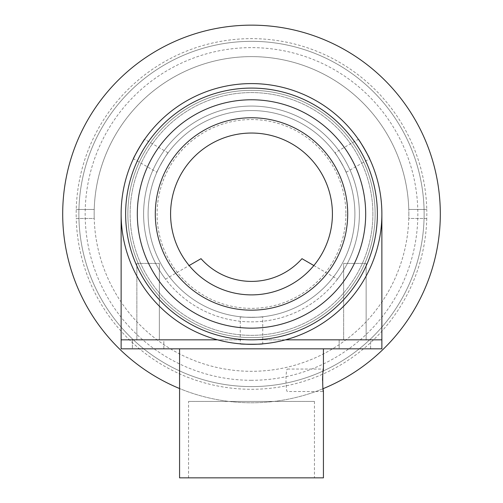 <?xml version="1.0" encoding="UTF-8"?>
<svg xmlns="http://www.w3.org/2000/svg" width="503" height="503" viewBox="0 0 503 503"><rect width="100%" height="100%" fill="white"/><g stroke="black" fill="none" stroke-linecap="round" stroke-linejoin="round"><path stroke-width="0.38" stroke-dasharray="2.52 1.89" d="M78.87 213.964A172.63 172.63 0 0 1 251.5 41.334A172.63 172.63 0 0 1 424.13 213.964A172.63 172.63 0 0 1 251.5 386.593A172.63 172.63 0 0 1 78.87 213.964A172.63 172.63 0 0 1 251.5 41.334A172.63 172.63 0 0 1 424.13 213.964A172.63 172.63 0 0 1 251.5 386.593A172.63 172.63 0 0 1 78.87 213.964M323.039 388.7A188.814 188.814 0 0 1 179.571 388.536M440.314 213.964A188.814 188.814 0 0 1 251.5 402.777A188.814 188.814 0 0 1 62.686 213.964A188.814 188.814 0 0 1 251.5 25.15A188.814 188.814 0 0 1 440.314 213.964M381.871 213.964A130.371 130.371 0 0 1 251.5 344.335A130.371 130.371 0 0 1 121.129 213.964A130.371 130.371 0 0 1 251.5 83.592A130.371 130.371 0 0 1 381.871 213.964A130.371 130.371 0 0 1 251.5 344.335A130.371 130.371 0 0 1 121.129 213.964A130.371 130.371 0 0 1 251.5 83.592A130.371 130.371 0 0 1 381.871 213.964A130.371 130.371 0 0 0 251.5 83.592A130.371 130.371 0 0 0 217.56 339.839A130.371 130.371 0 0 0 381.871 213.964A130.371 130.371 0 0 0 251.5 83.592A130.371 130.371 0 0 0 121.129 213.964A130.371 130.371 0 0 0 251.5 344.335A130.371 130.371 0 0 0 381.871 213.964A130.371 130.371 0 0 1 251.5 344.335A130.371 130.371 0 0 1 121.129 213.964A130.371 130.371 0 0 1 251.5 83.592A130.371 130.371 0 0 1 381.871 213.964A130.371 130.371 0 0 1 251.5 344.335A130.371 130.371 0 0 1 121.129 213.964A130.371 130.371 0 0 1 251.5 83.592A130.371 130.371 0 0 1 381.871 213.964A130.371 130.371 0 0 1 251.5 344.335A130.371 130.371 0 0 1 121.129 213.964A130.371 130.371 0 0 1 251.5 83.592A130.371 130.371 0 0 1 381.871 213.964A130.371 130.371 0 0 1 251.5 344.335A130.371 130.371 0 0 1 121.129 213.964A130.371 130.371 0 0 1 251.5 83.592A130.371 130.371 0 0 1 381.871 213.964A130.371 130.371 0 0 1 251.5 344.335A130.371 130.371 0 0 1 121.129 213.964A130.371 130.371 0 0 1 251.5 83.592A130.371 130.371 0 0 1 381.871 213.964A130.371 130.371 0 0 1 251.5 344.335A130.371 130.371 0 0 1 121.129 213.964A130.371 130.371 0 0 0 251.5 344.335A130.371 130.371 0 0 0 381.871 213.964A130.371 130.371 0 0 0 251.5 83.592A130.371 130.371 0 0 0 121.129 213.964A130.371 130.371 0 0 1 251.5 83.592A130.371 130.371 0 0 1 381.871 213.964L381.871 339.839L121.129 339.839L121.129 213.964A130.371 130.371 0 0 0 251.5 344.335A130.371 130.371 0 0 0 381.871 213.964A130.371 130.371 0 0 0 251.5 83.592A130.371 130.371 0 0 0 121.129 213.964M375.125 213.964A123.625 123.625 0 0 1 251.5 337.588A123.625 123.625 0 0 1 127.875 213.964A123.625 123.625 0 0 1 251.5 90.333A123.625 123.625 0 0 1 375.125 213.964A123.625 123.625 0 0 1 251.5 337.588A123.625 123.625 0 0 1 127.875 213.964A123.625 123.625 0 0 1 251.5 90.333A123.625 123.625 0 0 1 375.125 213.964M366.134 263.415L366.134 339.839L343.656 339.839L366.134 339.839L343.656 339.839L366.134 339.839L366.134 263.415L343.656 263.415L343.656 339.839L343.656 263.415L366.134 263.415M159.344 263.415L159.344 339.839L136.866 339.839L159.344 339.839L136.866 339.839L159.344 339.839L159.344 263.415L136.866 263.415L136.866 339.839L136.866 263.415L159.344 263.415M285.44 339.839L381.871 339.839L381.871 348.83L121.129 348.83L121.129 339.839L285.44 339.839M294.205 339.839L208.795 339.839L294.205 339.839M313.853 265.534L337.463 279.165A107.894 107.894 0 0 0 178.754 134.282A107.894 107.894 0 0 0 165.537 279.165L189.147 265.534M251.5 380.299A166.336 166.336 0 0 1 85.164 213.964A166.336 166.336 0 0 1 251.5 47.628A166.336 166.336 0 0 1 417.836 213.964A166.336 166.336 0 0 1 251.5 380.299M345.907 213.964A94.407 94.407 0 0 1 251.5 308.37A94.407 94.407 0 0 1 157.093 213.964A94.407 94.407 0 0 1 251.5 119.557A94.407 94.407 0 0 1 345.907 213.964M170.58 213.964A80.92 80.92 0 0 1 251.5 133.043A80.92 80.92 0 0 1 332.42 213.964A80.92 80.92 0 0 1 251.5 294.884A80.92 80.92 0 0 1 170.58 213.964M354.898 213.964A103.398 103.398 0 0 1 251.5 317.362A103.398 103.398 0 0 1 148.102 213.964A103.398 103.398 0 0 1 251.5 110.566A103.398 103.398 0 0 1 354.898 213.964A103.398 103.398 0 0 1 251.5 317.362A103.398 103.398 0 0 1 148.102 213.964A103.398 103.398 0 0 1 251.5 110.566A103.398 103.398 0 0 1 354.898 213.964M262.736 316.745C263.434 317.412 239.573 317.412 240.264 316.745C239.554 317.412 263.427 317.412 262.736 316.745L262.736 343.845M259.755 344.071L247.231 344.266M240.264 316.745L240.264 343.845M334.897 152.837C335.124 151.906 347.057 172.567 346.133 172.303C347.064 172.586 335.13 151.906 334.897 152.837L358.362 139.287M360.047 141.758L366.48 152.51M346.133 172.303L369.604 158.753M156.867 172.303C155.943 172.567 167.876 151.906 168.103 152.837C167.883 151.893 155.943 172.567 156.867 172.303L133.396 158.753M134.697 156.056L140.79 145.116M168.103 152.837L144.638 139.287M372.88 213.964A121.38 121.38 0 0 1 251.5 335.344A121.38 121.38 0 0 1 130.12 213.964A121.38 121.38 0 0 1 251.5 92.583A121.38 121.38 0 0 1 372.88 213.964A121.38 121.38 0 0 1 251.5 335.344A121.38 121.38 0 0 1 130.12 213.964A121.38 121.38 0 0 1 251.5 92.583A121.38 121.38 0 0 1 372.88 213.964M359.394 213.964A107.894 107.894 0 0 1 251.5 321.857A107.894 107.894 0 0 1 143.607 213.964A107.894 107.894 0 0 1 251.5 106.07A107.894 107.894 0 0 1 359.394 213.964A107.894 107.894 0 0 1 251.5 321.857A107.894 107.894 0 0 1 143.607 213.964A107.894 107.894 0 0 1 251.5 106.07A107.894 107.894 0 0 1 359.394 213.964M365.687 213.964A114.187 114.187 0 0 1 251.5 328.151A114.187 114.187 0 0 1 137.313 213.964A114.187 114.187 0 0 1 251.5 99.776A114.187 114.187 0 0 1 365.687 213.964M155.295 213.964A96.205 96.205 0 0 1 251.5 117.759A96.205 96.205 0 0 1 347.705 213.964A96.205 96.205 0 0 1 251.5 310.169A96.205 96.205 0 0 1 155.295 213.964M125.624 213.964A125.876 125.876 0 0 0 251.5 339.839A125.876 125.876 0 0 0 377.376 213.964A125.876 125.876 0 0 1 251.5 339.839A125.876 125.876 0 0 1 125.624 213.964A125.876 125.876 0 0 1 251.5 88.088A125.876 125.876 0 0 1 377.376 213.964A125.876 125.876 0 0 0 251.5 88.088A125.876 125.876 0 0 0 125.624 213.964M163.84 348.83L163.84 339.839L132.371 339.839L163.84 339.839L132.371 339.839L163.84 339.839L163.84 348.83L132.371 348.83L132.371 339.839L132.371 348.83L163.84 348.83M322.995 372.27L322.675 375.986M322.542 380.369L322.989 388.241M323.429 477.85L179.571 477.85M179.571 348.83L251.5 348.83L179.571 348.83M287.464 391.535C285.515 392.233 285.522 368.359 287.464 369.057C285.522 368.359 285.515 392.233 287.464 391.535L323.429 391.535M287.464 369.057L323.429 369.057M370.629 348.83L370.629 339.839L339.16 339.839L370.629 339.839L339.16 339.839L370.629 339.839L370.629 348.83L339.16 348.83L339.16 339.839L339.16 348.83L370.629 348.83M188.562 401.425L314.438 401.425L188.562 401.425L188.562 477.85L314.438 477.85L188.562 477.85M314.438 401.425L314.438 477.85M215.536 401.425L287.464 401.425L215.536 401.425M408.845 213.964A157.345 157.345 0 0 0 408.782 209.468L426.77 209.468A175.327 175.327 0 0 1 426.77 218.459L408.782 218.459A157.345 157.345 0 0 0 251.5 56.619A157.345 157.345 0 0 0 94.218 218.459L76.23 218.459A175.327 175.327 0 0 1 251.5 38.637A175.327 175.327 0 0 1 426.77 209.468L408.782 209.468A157.345 157.345 0 0 0 251.5 56.619A157.345 157.345 0 0 0 94.155 213.964A157.345 157.345 0 0 0 251.5 371.308A157.345 157.345 0 0 0 408.845 213.964M76.23 209.468L94.218 209.468L76.23 209.468M426.77 218.459L408.782 218.459A157.345 157.345 0 0 1 251.5 371.308A157.345 157.345 0 0 1 94.218 218.459L76.23 218.459A175.327 175.327 0 0 0 251.5 389.291A175.327 175.327 0 0 0 426.77 218.459"/><path stroke-width="0.75" d="M179.571 388.536A188.814 188.814 0 0 1 251.5 25.15A188.814 188.814 0 0 1 323.039 388.7M121.129 213.964L121.129 339.839L217.56 339.839L121.129 339.839L121.129 348.83L381.871 348.83L381.871 339.839L285.44 339.839L381.871 339.839L381.871 213.964A130.371 130.371 0 0 1 251.5 344.335A130.371 130.371 0 0 1 121.129 213.964A130.371 130.371 0 0 1 251.5 83.592A130.371 130.371 0 0 1 381.871 213.964M313.853 265.534L301.976 258.68A67.433 67.433 0 0 1 201.024 258.68L189.147 265.534M170.58 213.964A80.92 80.92 0 0 1 251.5 133.043A80.92 80.92 0 0 1 332.42 213.964A80.92 80.92 0 0 1 251.5 294.884A80.92 80.92 0 0 1 170.58 213.964M247.231 344.266L240.264 343.845C239.554 344.373 263.421 344.379 262.736 343.845L259.755 344.071M366.48 152.51L369.604 158.753C370.409 159.099 358.482 138.432 358.362 139.287L360.047 141.758M140.79 145.116L144.638 139.287C144.531 138.413 132.597 159.08 133.396 158.753L134.697 156.056M125.624 213.964A125.876 125.876 0 0 0 251.5 339.839A125.876 125.876 0 0 0 377.376 213.964A125.876 125.876 0 0 0 251.5 88.088A125.876 125.876 0 0 0 125.624 213.964M365.687 213.964A114.187 114.187 0 0 1 251.5 328.151A114.187 114.187 0 0 1 137.313 213.964A114.187 114.187 0 0 1 251.5 99.776A114.187 114.187 0 0 1 365.687 213.964M155.295 213.964A96.205 96.205 0 0 1 251.5 117.759A96.205 96.205 0 0 1 347.705 213.964A96.205 96.205 0 0 1 251.5 310.169A96.205 96.205 0 0 1 155.295 213.964M323.429 348.83L323.429 369.057L322.995 372.27M322.675 375.986L322.542 380.369M322.989 388.241L323.429 391.535L323.429 477.85L179.571 477.85L179.571 348.83M323.429 391.535C322.467 392.227 322.467 368.366 323.429 369.057"/></g></svg>
